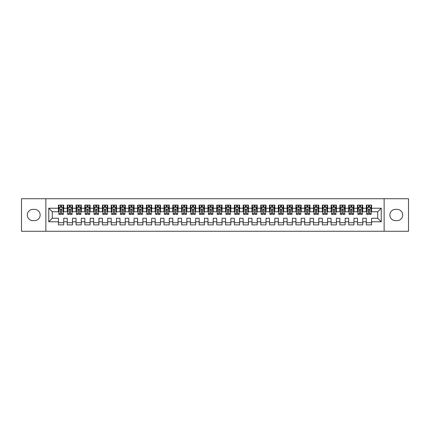 <?xml version="1.0" encoding="UTF-8"?>
<svg xmlns="http://www.w3.org/2000/svg" width="430" height="430" viewBox="0 0 430 430"><rect width="100%" height="100%" fill="white"/><g stroke="black" fill="none" stroke-linecap="round" stroke-linejoin="round"><path stroke-width="0.64" d="M384.135 231.27L408.5 231.27L408.5 198.73L384.135 198.73L384.135 231.27L45.865 231.27L45.865 198.73L21.5 198.73L21.5 231.27L45.865 231.27M384.135 198.73L45.865 198.73M48.767 221.773L48.767 208.227L58.442 208.227L58.442 211.748L52.283 211.748L52.283 218.252L48.767 221.773L58.442 221.773L58.442 224.895L63.721 224.895L63.721 221.773L67.236 221.773L67.236 224.895L72.514 224.895L72.514 221.773L76.029 221.773L76.029 224.895L81.308 224.895L81.308 221.773L84.828 221.773L84.828 224.895L90.106 224.895L90.106 221.773L93.622 221.773L93.622 224.895L98.9 224.895L98.9 221.773L102.421 221.773L102.421 224.895L107.694 224.895L107.694 221.773L111.214 221.773L111.214 224.895L116.492 224.895L116.492 221.773L120.008 221.773L120.008 224.895L125.286 224.895L125.286 221.773L128.806 221.773L128.806 224.895L134.079 224.895L134.079 221.773L137.6 221.773L137.6 224.895L142.878 224.895L142.878 221.773L146.393 221.773L146.393 224.895L151.672 224.895L151.672 221.773L155.192 221.773L155.192 224.895L160.471 224.895L160.471 221.773L163.986 221.773L163.986 224.895L169.264 224.895L169.264 221.773L172.779 221.773L172.779 224.895L178.058 224.895L178.058 221.773L181.578 221.773L181.578 224.895L186.856 224.895L186.856 221.773L190.372 221.773L190.372 224.895L195.65 224.895L195.65 221.773L199.171 221.773L199.171 224.895L204.444 224.895L204.444 221.773L207.964 221.773L207.964 224.895L213.242 224.895L213.242 221.773L216.758 221.773L216.758 224.895L222.036 224.895L222.036 221.773L225.556 221.773L225.556 224.895L230.829 224.895L230.829 221.773L234.35 221.773L234.35 224.895L239.628 224.895L239.628 221.773L243.143 221.773L243.143 224.895L248.422 224.895L248.422 221.773L251.942 221.773L251.942 224.895L257.221 224.895L257.221 221.773L260.736 221.773L260.736 224.895L266.014 224.895L266.014 221.773L269.529 221.773L269.529 224.895L274.808 224.895L274.808 221.773L278.328 221.773L278.328 224.895L283.606 224.895L283.606 221.773L287.122 221.773L287.122 224.895L292.4 224.895L292.4 221.773L295.921 221.773L295.921 224.895L301.193 224.895L301.193 221.773L304.714 221.773L304.714 224.895L309.992 224.895L309.992 221.773L313.508 221.773L313.508 224.895L318.786 224.895L318.786 221.773L322.306 221.773L322.306 224.895L327.579 224.895L327.579 221.773L331.1 221.773L331.1 224.895L336.378 224.895L336.378 221.773L339.894 221.773L339.894 224.895L345.172 224.895L345.172 221.773L348.692 221.773L348.692 224.895L353.971 224.895L353.971 221.773L357.486 221.773L357.486 224.895L362.764 224.895L362.764 221.773L366.279 221.773L366.279 224.895L371.558 224.895L371.558 218.252L377.717 218.252L377.717 211.748L371.558 211.748L371.558 208.227L381.233 208.227L381.233 221.773L371.558 221.773M371.558 208.227L371.558 205.105L366.279 205.105L366.279 208.227L362.764 208.227L362.764 205.105L357.486 205.105L357.486 208.227L353.971 208.227L353.971 205.105L348.692 205.105L348.692 208.227L345.172 208.227L345.172 205.105L339.894 205.105L339.894 208.227L336.378 208.227L336.378 205.105L331.1 205.105L331.1 208.227L327.579 208.227L327.579 205.105L322.306 205.105L322.306 208.227L318.786 208.227L318.786 205.105L313.508 205.105L313.508 208.227L309.992 208.227L309.992 205.105L304.714 205.105L304.714 208.227L301.193 208.227L301.193 205.105L295.921 205.105L295.921 208.227L292.4 208.227L292.4 205.105L287.122 205.105L287.122 208.227L283.606 208.227L283.606 205.105L278.328 205.105L278.328 208.227L274.808 208.227L274.808 205.105L269.529 205.105L269.529 208.227L266.014 208.227L266.014 205.105L260.736 205.105L260.736 208.227L257.221 208.227L257.221 205.105L251.942 205.105L251.942 208.227L248.422 208.227L248.422 205.105L243.143 205.105L243.143 208.227L239.628 208.227L239.628 205.105L234.35 205.105L234.35 208.227L230.829 208.227L230.829 205.105L225.556 205.105L225.556 208.227L222.036 208.227L222.036 205.105L216.758 205.105L216.758 208.227L213.242 208.227L213.242 205.105L207.964 205.105L207.964 208.227L204.444 208.227L204.444 205.105L199.171 205.105L199.171 208.227L195.65 208.227L195.65 205.105L190.372 205.105L190.372 208.227L186.856 208.227L186.856 205.105L181.578 205.105L181.578 208.227L178.058 208.227L178.058 205.105L172.779 205.105L172.779 208.227L169.264 208.227L169.264 205.105L163.986 205.105L163.986 208.227L160.471 208.227L160.471 205.105L155.192 205.105L155.192 208.227L151.672 208.227L151.672 205.105L146.393 205.105L146.393 208.227L142.878 208.227L142.878 205.105L137.6 205.105L137.6 208.227L134.079 208.227L134.079 205.105L128.806 205.105L128.806 208.227L125.286 208.227L125.286 205.105L120.008 205.105L120.008 208.227L116.492 208.227L116.492 205.105L111.214 205.105L111.214 208.227L107.694 208.227L107.694 205.105L102.421 205.105L102.421 208.227L98.9 208.227L98.9 205.105L93.622 205.105L93.622 208.227L90.106 208.227L90.106 205.105L84.828 205.105L84.828 208.227L81.308 208.227L81.308 205.105L76.029 205.105L76.029 208.227L72.514 208.227L72.514 205.105L67.236 205.105L67.236 208.227L63.721 208.227L63.721 205.105L58.442 205.105L58.442 208.227M362.764 221.773L362.764 218.252L366.279 218.252L366.279 221.773M381.233 208.227L377.717 211.748M353.971 221.773L353.971 218.252L357.486 218.252L357.486 221.773M366.279 208.227L366.279 211.748L362.764 211.748L362.764 208.227M345.172 221.773L345.172 218.252L348.692 218.252L348.692 221.773M357.486 208.227L357.486 211.748L353.971 211.748L353.971 208.227M336.378 221.773L336.378 218.252L339.894 218.252L339.894 221.773M348.692 208.227L348.692 211.748L345.172 211.748L345.172 208.227M327.579 221.773L327.579 218.252L331.1 218.252L331.1 221.773M339.894 208.227L339.894 211.748L336.378 211.748L336.378 208.227M318.786 221.773L318.786 218.252L322.306 218.252L322.306 221.773M331.1 208.227L331.1 211.748L327.579 211.748L327.579 208.227M309.992 221.773L309.992 218.252L313.508 218.252L313.508 221.773M322.306 208.227L322.306 211.748L318.786 211.748L318.786 208.227M301.193 221.773L301.193 218.252L304.714 218.252L304.714 221.773M313.508 208.227L313.508 211.748L309.992 211.748L309.992 208.227M292.4 221.773L292.4 218.252L295.921 218.252L295.921 221.773M304.714 208.227L304.714 211.748L301.193 211.748L301.193 208.227M283.606 221.773L283.606 218.252L287.122 218.252L287.122 221.773M295.921 208.227L295.921 211.748L292.4 211.748L292.4 208.227M274.808 221.773L274.808 218.252L278.328 218.252L278.328 221.773M287.122 208.227L287.122 211.748L283.606 211.748L283.606 208.227M266.014 221.773L266.014 218.252L269.529 218.252L269.529 221.773M278.328 208.227L278.328 211.748L274.808 211.748L274.808 208.227M257.221 221.773L257.221 218.252L260.736 218.252L260.736 221.773M269.529 208.227L269.529 211.748L266.014 211.748L266.014 208.227M248.422 221.773L248.422 218.252L251.942 218.252L251.942 221.773M260.736 208.227L260.736 211.748L257.221 211.748L257.221 208.227M239.628 221.773L239.628 218.252L243.143 218.252L243.143 221.773M251.942 208.227L251.942 211.748L248.422 211.748L248.422 208.227M230.829 221.773L230.829 218.252L234.35 218.252L234.35 221.773M243.143 208.227L243.143 211.748L239.628 211.748L239.628 208.227M222.036 221.773L222.036 218.252L225.556 218.252L225.556 221.773M234.35 208.227L234.35 211.748L230.829 211.748L230.829 208.227M213.242 221.773L213.242 218.252L216.758 218.252L216.758 221.773M225.556 208.227L225.556 211.748L222.036 211.748L222.036 208.227M204.444 221.773L204.444 218.252L207.964 218.252L207.964 221.773M216.758 208.227L216.758 211.748L213.242 211.748L213.242 208.227M195.65 221.773L195.65 218.252L199.171 218.252L199.171 221.773M207.964 208.227L207.964 211.748L204.444 211.748L204.444 208.227M186.856 221.773L186.856 218.252L190.372 218.252L190.372 221.773M199.171 208.227L199.171 211.748L195.65 211.748L195.65 208.227M178.058 221.773L178.058 218.252L181.578 218.252L181.578 221.773M190.372 208.227L190.372 211.748L186.856 211.748L186.856 208.227M169.264 221.773L169.264 218.252L172.779 218.252L172.779 221.773M181.578 208.227L181.578 211.748L178.058 211.748L178.058 208.227M160.471 221.773L160.471 218.252L163.986 218.252L163.986 221.773M172.779 208.227L172.779 211.748L169.264 211.748L169.264 208.227M151.672 221.773L151.672 218.252L155.192 218.252L155.192 221.773M163.986 208.227L163.986 211.748L160.471 211.748L160.471 208.227M142.878 221.773L142.878 218.252L146.393 218.252L146.393 221.773M155.192 208.227L155.192 211.748L151.672 211.748L151.672 208.227M134.079 221.773L134.079 218.252L137.6 218.252L137.6 221.773M146.393 208.227L146.393 211.748L142.878 211.748L142.878 208.227M125.286 221.773L125.286 218.252L128.806 218.252L128.806 221.773M137.6 208.227L137.6 211.748L134.079 211.748L134.079 208.227M116.492 221.773L116.492 218.252L120.008 218.252L120.008 221.773M128.806 208.227L128.806 211.748L125.286 211.748L125.286 208.227M107.694 221.773L107.694 218.252L111.214 218.252L111.214 221.773M120.008 208.227L120.008 211.748L116.492 211.748L116.492 208.227M98.9 221.773L98.9 218.252L102.421 218.252L102.421 221.773M111.214 208.227L111.214 211.748L107.694 211.748L107.694 208.227M90.106 221.773L90.106 218.252L93.622 218.252L93.622 221.773M102.421 208.227L102.421 211.748L98.9 211.748L98.9 208.227M81.308 221.773L81.308 218.252L84.828 218.252L84.828 221.773M93.622 208.227L93.622 211.748L90.106 211.748L90.106 208.227M72.514 221.773L72.514 218.252L76.029 218.252L76.029 221.773M84.828 208.227L84.828 211.748L81.308 211.748L81.308 208.227M63.721 221.773L63.721 218.252L67.236 218.252L67.236 221.773M76.029 208.227L76.029 211.748L72.514 211.748L72.514 208.227M52.283 218.252L58.442 218.252L58.442 221.773M67.236 208.227L67.236 211.748L63.721 211.748L63.721 208.227M366.279 207.303L366.72 207.303M371.117 207.303L371.558 207.303M357.486 207.303L357.927 207.303M362.323 207.303L362.764 207.303M348.692 207.303L349.133 207.303M353.53 207.303L353.971 207.303M339.894 207.303L340.334 207.303M344.731 207.303L345.172 207.303M331.1 207.303L331.541 207.303M335.938 207.303L336.378 207.303M322.306 207.303L322.742 207.303M327.144 207.303L327.579 207.303M313.508 207.303L313.948 207.303M318.345 207.303L318.786 207.303M304.714 207.303L305.155 207.303M309.552 207.303L309.992 207.303M295.921 207.303L296.356 207.303M300.758 207.303L301.193 207.303M287.122 207.303L287.562 207.303M291.959 207.303L292.4 207.303M278.328 207.303L278.769 207.303M283.166 207.303L283.606 207.303M269.529 207.303L269.97 207.303M274.367 207.303L274.808 207.303M260.736 207.303L261.177 207.303M265.573 207.303L266.014 207.303M251.942 207.303L252.383 207.303M256.78 207.303L257.221 207.303M243.143 207.303L243.584 207.303M247.981 207.303L248.422 207.303M234.35 207.303L234.791 207.303M239.188 207.303L239.628 207.303M225.556 207.303L225.992 207.303M230.394 207.303L230.829 207.303M216.758 207.303L217.198 207.303M221.595 207.303L222.036 207.303M207.964 207.303L208.405 207.303M212.802 207.303L213.242 207.303M199.171 207.303L199.606 207.303M204.008 207.303L204.444 207.303M190.372 207.303L190.812 207.303M195.209 207.303L195.65 207.303M181.578 207.303L182.019 207.303M186.416 207.303L186.856 207.303M172.779 207.303L173.22 207.303M177.617 207.303L178.058 207.303M163.986 207.303L164.427 207.303M168.823 207.303L169.264 207.303M155.192 207.303L155.633 207.303M160.03 207.303L160.471 207.303M146.393 207.303L146.834 207.303M151.231 207.303L151.672 207.303M137.6 207.303L138.041 207.303M142.438 207.303L142.878 207.303M128.806 207.303L129.242 207.303M133.644 207.303L134.079 207.303M120.008 207.303L120.448 207.303M124.845 207.303L125.286 207.303M111.214 207.303L111.655 207.303M116.052 207.303L116.492 207.303M102.421 207.303L102.856 207.303M107.258 207.303L107.694 207.303M93.622 207.303L94.062 207.303M98.459 207.303L98.9 207.303M84.828 207.303L85.269 207.303M89.666 207.303L90.106 207.303M76.029 207.303L76.47 207.303M80.867 207.303L81.308 207.303M67.236 207.303L67.677 207.303M72.073 207.303L72.514 207.303M58.442 207.303L58.883 207.303M63.28 207.303L63.721 207.303M58.442 222.697L63.721 222.697M67.236 222.697L72.514 222.697M76.029 222.697L81.308 222.697M84.828 222.697L90.106 222.697M93.622 222.697L98.9 222.697M102.421 222.697L107.694 222.697M111.214 222.697L116.492 222.697M120.008 222.697L125.286 222.697M128.806 222.697L134.079 222.697M137.6 222.697L142.878 222.697M146.393 222.697L151.672 222.697M155.192 222.697L160.471 222.697M163.986 222.697L169.264 222.697M172.779 222.697L178.058 222.697M181.578 222.697L186.856 222.697M190.372 222.697L195.65 222.697M199.171 222.697L204.444 222.697M207.964 222.697L213.242 222.697M216.758 222.697L222.036 222.697M225.556 222.697L230.829 222.697M234.35 222.697L239.628 222.697M243.143 222.697L248.422 222.697M251.942 222.697L257.221 222.697M260.736 222.697L266.014 222.697M269.529 222.697L274.808 222.697M278.328 222.697L283.606 222.697M287.122 222.697L292.4 222.697M295.921 222.697L301.193 222.697M304.714 222.697L309.992 222.697M313.508 222.697L318.786 222.697M322.306 222.697L327.579 222.697M331.1 222.697L336.378 222.697M339.894 222.697L345.172 222.697M348.692 222.697L353.971 222.697M357.486 222.697L362.764 222.697M366.279 222.697L371.558 222.697M48.767 208.227L52.283 211.748M377.717 218.252L381.233 221.773M32.933 209.372A5.628 5.628 0 0 0 27.305 215A5.628 5.628 0 0 0 32.933 220.628L34.518 220.628A5.628 5.628 0 0 0 40.146 215A5.628 5.628 0 0 0 34.518 209.372L32.933 209.372M397.067 220.628A5.628 5.628 0 0 0 402.695 215A5.628 5.628 0 0 0 397.067 209.372L395.482 209.372A5.628 5.628 0 0 0 389.854 215A5.628 5.628 0 0 0 395.482 220.628L397.067 220.628M61.608 206.25L60.549 206.25M63.28 213.371L61.608 213.371L61.608 214.473L63.28 214.473L63.28 209.109L62.398 207.346L59.759 207.346L58.883 209.109L58.883 214.473L60.549 214.473L60.549 213.371L58.883 213.371M58.883 209.109L58.883 205.105M63.28 209.109L63.28 205.105M60.549 207.346L60.549 205.105M61.608 205.105L61.608 207.346M61.608 213.371L61.608 209.765C61.253 209.087 60.904 209.087 60.549 209.765L60.549 213.371M61.608 207.303L60.549 207.303M70.402 206.25L69.348 206.25M72.073 213.371L70.402 213.371L70.402 214.473L72.073 214.473L72.073 209.109L71.192 207.346L68.558 207.346L67.677 209.109L67.677 214.473L69.348 214.473L69.348 213.371L67.677 213.371M67.677 209.109L67.677 205.105M72.073 209.109L72.073 205.105M69.348 207.346L69.348 205.105M70.402 205.105L70.402 207.346M70.402 213.371L70.402 209.765C70.052 209.087 69.698 209.087 69.348 209.765L69.348 213.371M70.402 207.303L69.348 207.303M79.201 206.25L78.142 206.25M80.867 213.371L79.201 213.371L79.201 214.473L80.867 214.473L80.867 209.109L79.991 207.346L77.352 207.346L76.47 209.109L76.47 214.473L78.142 214.473L78.142 213.371L76.47 213.371M76.47 209.109L76.47 205.105M80.867 209.109L80.867 205.105M78.142 207.346L78.142 205.105M79.201 205.105L79.201 207.346M79.201 213.371L79.201 209.765C78.846 209.087 78.496 209.087 78.142 209.765L78.142 213.371M79.201 207.303L78.142 207.303M87.994 206.25L86.941 206.25M89.666 213.371L87.994 213.371L87.994 214.473L89.666 214.473L89.666 209.109L88.784 207.346L86.145 207.346L85.269 209.109L85.269 214.473L86.941 214.473L86.941 213.371L85.269 213.371M85.269 209.109L85.269 205.105M89.666 209.109L89.666 205.105M86.941 207.346L86.941 205.105M87.994 205.105L87.994 207.346M87.994 213.371L87.994 209.765C87.645 209.087 87.29 209.087 86.941 209.765L86.941 213.371M87.994 207.303L86.941 207.303M96.788 206.25L95.734 206.25M98.459 213.371L96.788 213.371L96.788 214.473L98.459 214.473L98.459 209.109L97.583 207.346L94.944 207.346L94.062 209.109L94.062 214.473L95.734 214.473L95.734 213.371L94.062 213.371M94.062 209.109L94.062 205.105M98.459 209.109L98.459 205.105M95.734 207.346L95.734 205.105M96.788 205.105L96.788 207.346M96.788 213.371L96.788 209.765C96.438 209.087 96.083 209.087 95.734 209.765L95.734 213.371M96.788 207.303L95.734 207.303M105.587 206.25L104.528 206.25M107.258 213.371L105.587 213.371L105.587 214.473L107.258 214.473L107.258 209.109L106.377 207.346L103.737 207.346L102.856 209.109L102.856 214.473L104.528 214.473L104.528 213.371L102.856 213.371M102.856 209.109L102.856 205.105M107.258 209.109L107.258 205.105M104.528 207.346L104.528 205.105M105.587 205.105L105.587 207.346M105.587 213.371L105.587 209.765C105.232 209.087 104.882 209.087 104.528 209.765L104.528 213.371M105.587 207.303L104.528 207.303M114.38 206.25L113.326 206.25M116.052 213.371L114.38 213.371L114.38 214.473L116.052 214.473L116.052 209.109L115.17 207.346L112.531 207.346L111.655 209.109L111.655 214.473L113.326 214.473L113.326 213.371L111.655 213.371M111.655 209.109L111.655 205.105M116.052 209.109L116.052 205.105M113.326 207.346L113.326 205.105M114.38 205.105L114.38 207.346M114.38 213.371L114.38 209.765C114.031 209.087 113.676 209.087 113.326 209.765L113.326 213.371M114.38 207.303L113.326 207.303M123.173 206.25L122.12 206.25M124.845 213.371L123.173 213.371L123.173 214.473L124.845 214.473L124.845 209.109L123.969 207.346L121.33 207.346L120.448 209.109L120.448 214.473L122.12 214.473L122.12 213.371L120.448 213.371M120.448 209.109L120.448 205.105M124.845 209.109L124.845 205.105M122.12 207.346L122.12 205.105M123.173 205.105L123.173 207.346M123.173 213.371L123.173 209.765C122.824 209.087 122.475 209.087 122.12 209.765L122.12 213.371M123.173 207.303L122.12 207.303M131.972 206.25L130.913 206.25M133.644 213.371L131.972 213.371L131.972 214.473L133.644 214.473L133.644 209.109L132.762 207.346L130.123 207.346L129.242 209.109L129.242 214.473L130.913 214.473L130.913 213.371L129.242 213.371M129.242 209.109L129.242 205.105M133.644 209.109L133.644 205.105M130.913 207.346L130.913 205.105M131.972 205.105L131.972 207.346M131.972 213.371L131.972 209.765C131.618 209.087 131.268 209.087 130.913 209.765L130.913 213.371M131.972 207.303L130.913 207.303M140.766 206.25L139.712 206.25M142.438 213.371L140.766 213.371L140.766 214.473L142.438 214.473L142.438 209.109L141.556 207.346L138.917 207.346L138.041 209.109L138.041 214.473L139.712 214.473L139.712 213.371L138.041 213.371M138.041 209.109L138.041 205.105M142.438 209.109L142.438 205.105M139.712 207.346L139.712 205.105M140.766 205.105L140.766 207.346M140.766 213.371L140.766 209.765C140.416 209.087 140.062 209.087 139.712 209.765L139.712 213.371M140.766 207.303L139.712 207.303M149.559 206.25L148.506 206.25M151.231 213.371L149.559 213.371L149.559 214.473L151.231 214.473L151.231 209.109L150.355 207.346L147.716 207.346L146.834 209.109L146.834 214.473L148.506 214.473L148.506 213.371L146.834 213.371M146.834 209.109L146.834 205.105M151.231 209.109L151.231 205.105M148.506 207.346L148.506 205.105M149.559 205.105L149.559 207.346M149.559 213.371L149.559 209.765C149.21 209.087 148.861 209.087 148.506 209.765L148.506 213.371M149.559 207.303L148.506 207.303M158.358 206.25L157.299 206.25M160.03 213.371L158.358 213.371L158.358 214.473L160.03 214.473L160.03 209.109L159.148 207.346L156.509 207.346L155.633 209.109L155.633 214.473L157.299 214.473L157.299 213.371L155.633 213.371M155.633 209.109L155.633 205.105M160.03 209.109L160.03 205.105M157.299 207.346L157.299 205.105M158.358 205.105L158.358 207.346M158.358 213.371L158.358 209.765C158.003 209.087 157.654 209.087 157.299 209.765L157.299 213.371M158.358 207.303L157.299 207.303M167.152 206.25L166.098 206.25M168.823 213.371L167.152 213.371L167.152 214.473L168.823 214.473L168.823 209.109L167.942 207.346L165.308 207.346L164.427 209.109L164.427 214.473L166.098 214.473L166.098 213.371L164.427 213.371M164.427 209.109L164.427 205.105M168.823 209.109L168.823 205.105M166.098 207.346L166.098 205.105M167.152 205.105L167.152 207.346M167.152 213.371L167.152 209.765C166.802 209.087 166.448 209.087 166.098 209.765L166.098 213.371M167.152 207.303L166.098 207.303M175.951 206.25L174.892 206.25M177.617 213.371L175.951 213.371L175.951 214.473L177.617 214.473L177.617 209.109L176.741 207.346L174.102 207.346L173.22 209.109L173.22 214.473L174.892 214.473L174.892 213.371L173.22 213.371M173.22 209.109L173.22 205.105M177.617 209.109L177.617 205.105M174.892 207.346L174.892 205.105M175.951 205.105L175.951 207.346M175.951 213.371L175.951 209.765C175.596 209.087 175.246 209.087 174.892 209.765L174.892 213.371M175.951 207.303L174.892 207.303M184.744 206.25L183.691 206.25M186.416 213.371L184.744 213.371L184.744 214.473L186.416 214.473L186.416 209.109L185.534 207.346L182.895 207.346L182.019 209.109L182.019 214.473L183.691 214.473L183.691 213.371L182.019 213.371M182.019 209.109L182.019 205.105M186.416 209.109L186.416 205.105M183.691 207.346L183.691 205.105M184.744 205.105L184.744 207.346M184.744 213.371L184.744 209.765C184.395 209.087 184.04 209.087 183.691 209.765L183.691 213.371M184.744 207.303L183.691 207.303M193.538 206.25L192.484 206.25M195.209 213.371L193.538 213.371L193.538 214.473L195.209 214.473L195.209 209.109L194.333 207.346L191.694 207.346L190.812 209.109L190.812 214.473L192.484 214.473L192.484 213.371L190.812 213.371M190.812 209.109L190.812 205.105M195.209 209.109L195.209 205.105M192.484 207.346L192.484 205.105M193.538 205.105L193.538 207.346M193.538 213.371L193.538 209.765C193.188 209.087 192.833 209.087 192.484 209.765L192.484 213.371M193.538 207.303L192.484 207.303M202.337 206.25L201.278 206.25M204.008 213.371L202.337 213.371L202.337 214.473L204.008 214.473L204.008 209.109L203.127 207.346L200.487 207.346L199.606 209.109L199.606 214.473L201.278 214.473L201.278 213.371L199.606 213.371M199.606 209.109L199.606 205.105M204.008 209.109L204.008 205.105M201.278 207.346L201.278 205.105M202.337 205.105L202.337 207.346M202.337 213.371L202.337 209.765C201.982 209.087 201.632 209.087 201.278 209.765L201.278 213.371M202.337 207.303L201.278 207.303M211.13 206.25L210.076 206.25M212.802 213.371L211.13 213.371L211.13 214.473L212.802 214.473L212.802 209.109L211.92 207.346L209.281 207.346L208.405 209.109L208.405 214.473L210.076 214.473L210.076 213.371L208.405 213.371M208.405 209.109L208.405 205.105M212.802 209.109L212.802 205.105M210.076 207.346L210.076 205.105M211.13 205.105L211.13 207.346M211.13 213.371L211.13 209.765C210.781 209.087 210.426 209.087 210.076 209.765L210.076 213.371M211.13 207.303L210.076 207.303M219.924 206.25L218.87 206.25M221.595 213.371L219.924 213.371L219.924 214.473L221.595 214.473L221.595 209.109L220.719 207.346L218.08 207.346L217.198 209.109L217.198 214.473L218.87 214.473L218.87 213.371L217.198 213.371M217.198 209.109L217.198 205.105M221.595 209.109L221.595 205.105M218.87 207.346L218.87 205.105M219.924 205.105L219.924 207.346M219.924 213.371L219.924 209.765C219.574 209.087 219.225 209.087 218.87 209.765L218.87 213.371M219.924 207.303L218.87 207.303M228.722 206.25L227.663 206.25M230.394 213.371L228.722 213.371L228.722 214.473L230.394 214.473L230.394 209.109L229.512 207.346L226.873 207.346L225.992 209.109L225.992 214.473L227.663 214.473L227.663 213.371L225.992 213.371M225.992 209.109L225.992 205.105M230.394 209.109L230.394 205.105M227.663 207.346L227.663 205.105M228.722 205.105L228.722 207.346M228.722 213.371L228.722 209.765C228.368 209.087 228.018 209.087 227.663 209.765L227.663 213.371M228.722 207.303L227.663 207.303M237.516 206.25L236.462 206.25M239.188 213.371L237.516 213.371L237.516 214.473L239.188 214.473L239.188 209.109L238.306 207.346L235.667 207.346L234.791 209.109L234.791 214.473L236.462 214.473L236.462 213.371L234.791 213.371M234.791 209.109L234.791 205.105M239.188 209.109L239.188 205.105M236.462 207.346L236.462 205.105M237.516 205.105L237.516 207.346M237.516 213.371L237.516 209.765C237.166 209.087 236.812 209.087 236.462 209.765L236.462 213.371M237.516 207.303L236.462 207.303M246.309 206.25L245.256 206.25M247.981 213.371L246.309 213.371L246.309 214.473L247.981 214.473L247.981 209.109L247.105 207.346L244.466 207.346L243.584 209.109L243.584 214.473L245.256 214.473L245.256 213.371L243.584 213.371M243.584 209.109L243.584 205.105M247.981 209.109L247.981 205.105M245.256 207.346L245.256 205.105M246.309 205.105L246.309 207.346M246.309 213.371L246.309 209.765C245.96 209.087 245.611 209.087 245.256 209.765L245.256 213.371M246.309 207.303L245.256 207.303M255.108 206.25L254.049 206.25M256.78 213.371L255.108 213.371L255.108 214.473L256.78 214.473L256.78 209.109L255.898 207.346L253.259 207.346L252.383 209.109L252.383 214.473L254.049 214.473L254.049 213.371L252.383 213.371M252.383 209.109L252.383 205.105M256.78 209.109L256.78 205.105M254.049 207.346L254.049 205.105M255.108 205.105L255.108 207.346M255.108 213.371L255.108 209.765C254.753 209.087 254.404 209.087 254.049 209.765L254.049 213.371M255.108 207.303L254.049 207.303M263.902 206.25L262.848 206.25M265.573 213.371L263.902 213.371L263.902 214.473L265.573 214.473L265.573 209.109L264.692 207.346L262.058 207.346L261.177 209.109L261.177 214.473L262.848 214.473L262.848 213.371L261.177 213.371M261.177 209.109L261.177 205.105M265.573 209.109L265.573 205.105M262.848 207.346L262.848 205.105M263.902 205.105L263.902 207.346M263.902 213.371L263.902 209.765C263.552 209.087 263.198 209.087 262.848 209.765L262.848 213.371M263.902 207.303L262.848 207.303M272.701 206.25L271.642 206.25M274.367 213.371L272.701 213.371L272.701 214.473L274.367 214.473L274.367 209.109L273.491 207.346L270.852 207.346L269.97 209.109L269.97 214.473L271.642 214.473L271.642 213.371L269.97 213.371M269.97 209.109L269.97 205.105M274.367 209.109L274.367 205.105M271.642 207.346L271.642 205.105M272.701 205.105L272.701 207.346M272.701 213.371L272.701 209.765C272.346 209.087 271.997 209.087 271.642 209.765L271.642 213.371M272.701 207.303L271.642 207.303M281.494 206.25L280.441 206.25M283.166 213.371L281.494 213.371L281.494 214.473L283.166 214.473L283.166 209.109L282.284 207.346L279.645 207.346L278.769 209.109L278.769 214.473L280.441 214.473L280.441 213.371L278.769 213.371M278.769 209.109L278.769 205.105M283.166 209.109L283.166 205.105M280.441 207.346L280.441 205.105M281.494 205.105L281.494 207.346M281.494 213.371L281.494 209.765C281.145 209.087 280.79 209.087 280.441 209.765L280.441 213.371M281.494 207.303L280.441 207.303M290.288 206.25L289.234 206.25M291.959 213.371L290.288 213.371L290.288 214.473L291.959 214.473L291.959 209.109L291.083 207.346L288.444 207.346L287.562 209.109L287.562 214.473L289.234 214.473L289.234 213.371L287.562 213.371M287.562 209.109L287.562 205.105M291.959 209.109L291.959 205.105M289.234 207.346L289.234 205.105M290.288 205.105L290.288 207.346M290.288 213.371L290.288 209.765C289.938 209.087 289.583 209.087 289.234 209.765L289.234 213.371M290.288 207.303L289.234 207.303M299.087 206.25L298.028 206.25M300.758 213.371L299.087 213.371L299.087 214.473L300.758 214.473L300.758 209.109L299.877 207.346L297.238 207.346L296.356 209.109L296.356 214.473L298.028 214.473L298.028 213.371L296.356 213.371M296.356 209.109L296.356 205.105M300.758 209.109L300.758 205.105M298.028 207.346L298.028 205.105M299.087 205.105L299.087 207.346M299.087 213.371L299.087 209.765C298.732 209.087 298.382 209.087 298.028 209.765L298.028 213.371M299.087 207.303L298.028 207.303M307.88 206.25L306.827 206.25M309.552 213.371L307.88 213.371L307.88 214.473L309.552 214.473L309.552 209.109L308.67 207.346L306.031 207.346L305.155 209.109L305.155 214.473L306.827 214.473L306.827 213.371L305.155 213.371M305.155 209.109L305.155 205.105M309.552 209.109L309.552 205.105M306.827 207.346L306.827 205.105M307.88 205.105L307.88 207.346M307.88 213.371L307.88 209.765C307.531 209.087 307.176 209.087 306.827 209.765L306.827 213.371M307.88 207.303L306.827 207.303M316.673 206.25L315.62 206.25M318.345 213.371L316.673 213.371L316.673 214.473L318.345 214.473L318.345 209.109L317.469 207.346L314.83 207.346L313.948 209.109L313.948 214.473L315.62 214.473L315.62 213.371L313.948 213.371M313.948 209.109L313.948 205.105M318.345 209.109L318.345 205.105M315.62 207.346L315.62 205.105M316.673 205.105L316.673 207.346M316.673 213.371L316.673 209.765C316.324 209.087 315.975 209.087 315.62 209.765L315.62 213.371M316.673 207.303L315.62 207.303M325.472 206.25L324.413 206.25M327.144 213.371L325.472 213.371L325.472 214.473L327.144 214.473L327.144 209.109L326.262 207.346L323.623 207.346L322.742 209.109L322.742 214.473L324.413 214.473L324.413 213.371L322.742 213.371M322.742 209.109L322.742 205.105M327.144 209.109L327.144 205.105M324.413 207.346L324.413 205.105M325.472 205.105L325.472 207.346M325.472 213.371L325.472 209.765C325.118 209.087 324.768 209.087 324.413 209.765L324.413 213.371M325.472 207.303L324.413 207.303M334.266 206.25L333.212 206.25M335.938 213.371L334.266 213.371L334.266 214.473L335.938 214.473L335.938 209.109L335.056 207.346L332.417 207.346L331.541 209.109L331.541 214.473L333.212 214.473L333.212 213.371L331.541 213.371M331.541 209.109L331.541 205.105M335.938 209.109L335.938 205.105M333.212 207.346L333.212 205.105M334.266 205.105L334.266 207.346M334.266 213.371L334.266 209.765C333.916 209.087 333.562 209.087 333.212 209.765L333.212 213.371M334.266 207.303L333.212 207.303M343.059 206.25L342.006 206.25M344.731 213.371L343.059 213.371L343.059 214.473L344.731 214.473L344.731 209.109L343.855 207.346L341.216 207.346L340.334 209.109L340.334 214.473L342.006 214.473L342.006 213.371L340.334 213.371M340.334 209.109L340.334 205.105M344.731 209.109L344.731 205.105M342.006 207.346L342.006 205.105M343.059 205.105L343.059 207.346M343.059 213.371L343.059 209.765C342.71 209.087 342.361 209.087 342.006 209.765L342.006 213.371M343.059 207.303L342.006 207.303M351.858 206.25L350.799 206.25M353.53 213.371L351.858 213.371L351.858 214.473L353.53 214.473L353.53 209.109L352.648 207.346L350.009 207.346L349.133 209.109L349.133 214.473L350.799 214.473L350.799 213.371L349.133 213.371M349.133 209.109L349.133 205.105M353.53 209.109L353.53 205.105M350.799 207.346L350.799 205.105M351.858 205.105L351.858 207.346M351.858 213.371L351.858 209.765C351.504 209.087 351.154 209.087 350.799 209.765L350.799 213.371M351.858 207.303L350.799 207.303M360.652 206.25L359.598 206.25M362.323 213.371L360.652 213.371L360.652 214.473L362.323 214.473L362.323 209.109L361.442 207.346L358.808 207.346L357.927 209.109L357.927 214.473L359.598 214.473L359.598 213.371L357.927 213.371M357.927 209.109L357.927 205.105M362.323 209.109L362.323 205.105M359.598 207.346L359.598 205.105M360.652 205.105L360.652 207.346M360.652 213.371L360.652 209.765C360.302 209.087 359.948 209.087 359.598 209.765L359.598 213.371M360.652 207.303L359.598 207.303M369.451 206.25L368.392 206.25M371.117 213.371L369.451 213.371L369.451 214.473L371.117 214.473L371.117 209.109L370.241 207.346L367.602 207.346L366.72 209.109L366.72 214.473L368.392 214.473L368.392 213.371L366.72 213.371M366.72 209.109L366.72 205.105M371.117 209.109L371.117 205.105M368.392 207.346L368.392 205.105M369.451 205.105L369.451 207.346M369.451 213.371L369.451 209.765C369.096 209.087 368.746 209.087 368.392 209.765L368.392 213.371M369.451 207.303L368.392 207.303M63.258 209.061L58.905 209.061M58.883 207.453L59.705 207.453M62.452 207.453L63.28 207.453M60.549 211.012L58.883 211.012M63.28 211.012L61.608 211.012M61.608 206.808L60.549 206.808M72.052 209.061L67.698 209.061M67.677 207.453L68.504 207.453M71.246 207.453L72.073 207.453M69.348 211.012L67.677 211.012M72.073 211.012L70.402 211.012M70.402 206.808L69.348 206.808M80.845 209.061L76.492 209.061M76.47 207.453L77.298 207.453M80.044 207.453L80.867 207.453M78.142 211.012L76.47 211.012M80.867 211.012L79.201 211.012M79.201 206.808L78.142 206.808M89.644 209.061L85.29 209.061M85.269 207.453L86.091 207.453M88.838 207.453L89.666 207.453M86.941 211.012L85.269 211.012M89.666 211.012L87.994 211.012M87.994 206.808L86.941 206.808M98.438 209.061L94.084 209.061M94.062 207.453L94.89 207.453M97.631 207.453L98.459 207.453M95.734 211.012L94.062 211.012M98.459 211.012L96.788 211.012M96.788 206.808L95.734 206.808M107.231 209.061L102.877 209.061M102.856 207.453L103.684 207.453M106.43 207.453L107.258 207.453M104.528 211.012L102.856 211.012M107.258 211.012L105.587 211.012M105.587 206.808L104.528 206.808M116.03 209.061L111.676 209.061M111.655 207.453L112.483 207.453M115.224 207.453L116.052 207.453M113.326 211.012L111.655 211.012M116.052 211.012L114.38 211.012M114.38 206.808L113.326 206.808M124.824 209.061L120.47 209.061M120.448 207.453L121.276 207.453M124.017 207.453L124.845 207.453M122.12 211.012L120.448 211.012M124.845 211.012L123.173 211.012M123.173 206.808L122.12 206.808M133.623 209.061L129.269 209.061M129.242 207.453L130.07 207.453M132.816 207.453L133.644 207.453M130.913 211.012L129.242 211.012M133.644 211.012L131.972 211.012M131.972 206.808L130.913 206.808M142.416 209.061L138.062 209.061M138.041 207.453L138.869 207.453M141.61 207.453L142.438 207.453M139.712 211.012L138.041 211.012M142.438 211.012L140.766 211.012M140.766 206.808L139.712 206.808M151.209 209.061L146.856 209.061M146.834 207.453L147.662 207.453M150.409 207.453L151.231 207.453M148.506 211.012L146.834 211.012M151.231 211.012L149.559 211.012M149.559 206.808L148.506 206.808M160.008 209.061L155.655 209.061M155.633 207.453L156.455 207.453M159.202 207.453L160.03 207.453M157.299 211.012L155.633 211.012M160.03 211.012L158.358 211.012M158.358 206.808L157.299 206.808M168.802 209.061L164.448 209.061M164.427 207.453L165.254 207.453M167.996 207.453L168.823 207.453M166.098 211.012L164.427 211.012M168.823 211.012L167.152 211.012M167.152 206.808L166.098 206.808M177.595 209.061L173.242 209.061M173.22 207.453L174.048 207.453M176.794 207.453L177.617 207.453M174.892 211.012L173.22 211.012M177.617 211.012L175.951 211.012M175.951 206.808L174.892 206.808M186.394 209.061L182.041 209.061M182.019 207.453L182.841 207.453M185.588 207.453L186.416 207.453M183.691 211.012L182.019 211.012M186.416 211.012L184.744 211.012M184.744 206.808L183.691 206.808M195.188 209.061L190.834 209.061M190.812 207.453L191.64 207.453M194.381 207.453L195.209 207.453M192.484 211.012L190.812 211.012M195.209 211.012L193.538 211.012M193.538 206.808L192.484 206.808M203.981 209.061L199.627 209.061M199.606 207.453L200.434 207.453M203.18 207.453L204.008 207.453M201.278 211.012L199.606 211.012M204.008 211.012L202.337 211.012M202.337 206.808L201.278 206.808M212.78 209.061L208.426 209.061M208.405 207.453L209.233 207.453M211.974 207.453L212.802 207.453M210.076 211.012L208.405 211.012M212.802 211.012L211.13 211.012M211.13 206.808L210.076 206.808M221.574 209.061L217.22 209.061M217.198 207.453L218.026 207.453M220.767 207.453L221.595 207.453M218.87 211.012L217.198 211.012M221.595 211.012L219.924 211.012M219.924 206.808L218.87 206.808M230.373 209.061L226.019 209.061M225.992 207.453L226.82 207.453M229.566 207.453L230.394 207.453M227.663 211.012L225.992 211.012M230.394 211.012L228.722 211.012M228.722 206.808L227.663 206.808M239.166 209.061L234.812 209.061M234.791 207.453L235.619 207.453M238.36 207.453L239.188 207.453M236.462 211.012L234.791 211.012M239.188 211.012L237.516 211.012M237.516 206.808L236.462 206.808M247.959 209.061L243.606 209.061M243.584 207.453L244.412 207.453M247.159 207.453L247.981 207.453M245.256 211.012L243.584 211.012M247.981 211.012L246.309 211.012M246.309 206.808L245.256 206.808M256.758 209.061L252.405 209.061M252.383 207.453L253.205 207.453M255.952 207.453L256.78 207.453M254.049 211.012L252.383 211.012M256.78 211.012L255.108 211.012M255.108 206.808L254.049 206.808M265.552 209.061L261.198 209.061M261.177 207.453L262.004 207.453M264.746 207.453L265.573 207.453M262.848 211.012L261.177 211.012M265.573 211.012L263.902 211.012M263.902 206.808L262.848 206.808M274.345 209.061L269.992 209.061M269.97 207.453L270.798 207.453M273.544 207.453L274.367 207.453M271.642 211.012L269.97 211.012M274.367 211.012L272.701 211.012M272.701 206.808L271.642 206.808M283.144 209.061L278.79 209.061M278.769 207.453L279.591 207.453M282.338 207.453L283.166 207.453M280.441 211.012L278.769 211.012M283.166 211.012L281.494 211.012M281.494 206.808L280.441 206.808M291.938 209.061L287.584 209.061M287.562 207.453L288.39 207.453M291.131 207.453L291.959 207.453M289.234 211.012L287.562 211.012M291.959 211.012L290.288 211.012M290.288 206.808L289.234 206.808M300.731 209.061L296.377 209.061M296.356 207.453L297.184 207.453M299.93 207.453L300.758 207.453M298.028 211.012L296.356 211.012M300.758 211.012L299.087 211.012M299.087 206.808L298.028 206.808M309.53 209.061L305.176 209.061M305.155 207.453L305.983 207.453M308.724 207.453L309.552 207.453M306.827 211.012L305.155 211.012M309.552 211.012L307.88 211.012M307.88 206.808L306.827 206.808M318.324 209.061L313.97 209.061M313.948 207.453L314.776 207.453M317.517 207.453L318.345 207.453M315.62 211.012L313.948 211.012M318.345 211.012L316.673 211.012M316.673 206.808L315.62 206.808M327.123 209.061L322.769 209.061M322.742 207.453L323.57 207.453M326.316 207.453L327.144 207.453M324.413 211.012L322.742 211.012M327.144 211.012L325.472 211.012M325.472 206.808L324.413 206.808M335.916 209.061L331.562 209.061M331.541 207.453L332.368 207.453M335.11 207.453L335.938 207.453M333.212 211.012L331.541 211.012M335.938 211.012L334.266 211.012M334.266 206.808L333.212 206.808M344.709 209.061L340.356 209.061M340.334 207.453L341.162 207.453M343.909 207.453L344.731 207.453M342.006 211.012L340.334 211.012M344.731 211.012L343.059 211.012M343.059 206.808L342.006 206.808M353.508 209.061L349.155 209.061M349.133 207.453L349.956 207.453M352.702 207.453L353.53 207.453M350.799 211.012L349.133 211.012M353.53 211.012L351.858 211.012M351.858 206.808L350.799 206.808M362.302 209.061L357.948 209.061M357.927 207.453L358.754 207.453M361.496 207.453L362.323 207.453M359.598 211.012L357.927 211.012M362.323 211.012L360.652 211.012M360.652 206.808L359.598 206.808M371.095 209.061L366.742 209.061M366.72 207.453L367.548 207.453M370.294 207.453L371.117 207.453M368.392 211.012L366.72 211.012M371.117 211.012L369.451 211.012M369.451 206.808L368.392 206.808"/></g></svg>
